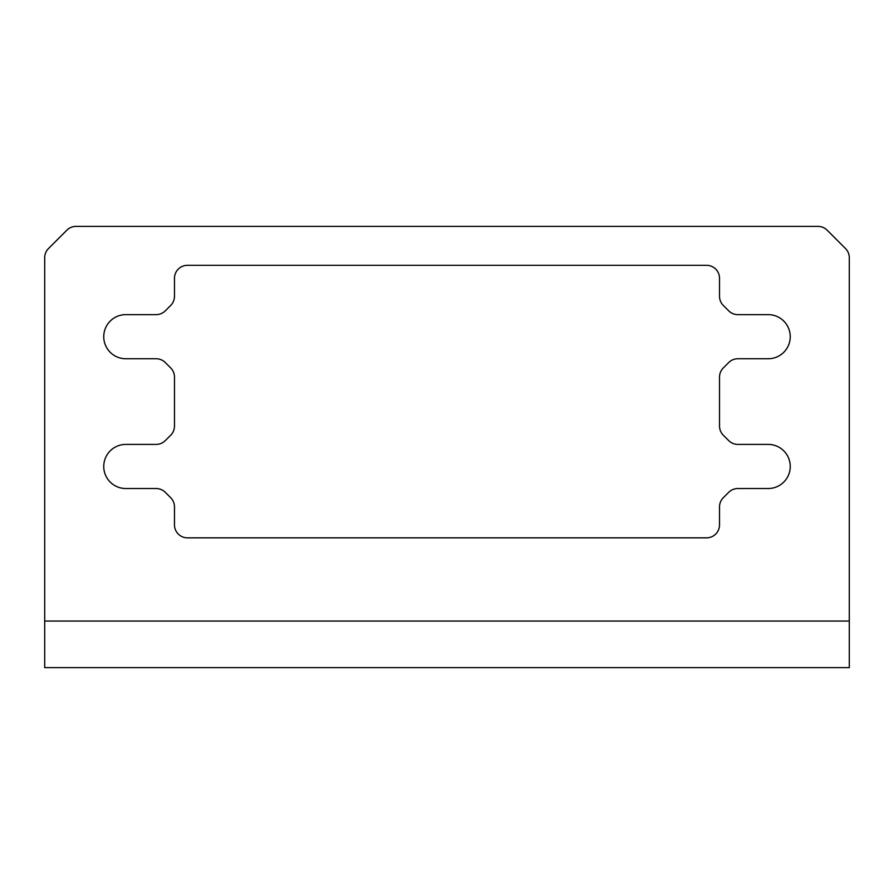 <?xml version="1.0" encoding="UTF-8"?>
<svg xmlns="http://www.w3.org/2000/svg" width="894" height="894" viewBox="0 0 894 894"><rect width="100%" height="100%" fill="white"/><g stroke="black" fill="none" stroke-linecap="round" stroke-linejoin="round"><path stroke-width="1.34" d="M676.702 667.617L632.572 667.617M790.251 336.692A22.059 22.059 0 0 0 768.192 314.632L737.874 314.632A12.974 12.974 0 0 1 728.699 310.833L723.324 305.457A12.974 12.974 0 0 1 719.525 296.283L719.525 278.291A12.974 12.974 0 0 0 706.551 265.317L187.449 265.317A12.974 12.974 0 0 0 174.475 278.291L174.475 296.283A12.974 12.974 0 0 1 170.676 305.457L165.301 310.833A12.974 12.974 0 0 1 156.126 314.632L125.808 314.632A22.059 22.059 0 0 0 103.749 336.692A22.059 22.059 0 0 0 125.808 358.751L156.126 358.751A12.974 12.974 0 0 1 165.301 362.551L170.676 367.926A12.974 12.974 0 0 1 174.475 377.112L174.475 426.047A12.974 12.974 0 0 1 170.676 435.233L165.301 440.608A12.974 12.974 0 0 1 156.126 444.407L125.808 444.407A22.059 22.059 0 0 0 103.749 466.467A22.059 22.059 0 0 0 125.808 488.526L156.126 488.526A12.974 12.974 0 0 1 165.301 492.326L170.676 497.701A12.974 12.974 0 0 1 174.475 506.876L174.475 524.867A12.974 12.974 0 0 0 187.449 537.842L706.551 537.842A12.974 12.974 0 0 0 719.525 524.867L719.525 506.876A12.974 12.974 0 0 1 723.324 497.701L728.699 492.326A12.974 12.974 0 0 1 737.874 488.526L768.192 488.526A22.059 22.059 0 0 0 790.251 466.467A22.059 22.059 0 0 0 768.192 444.407L737.874 444.407A12.974 12.974 0 0 1 728.699 440.608L723.324 435.233A12.974 12.974 0 0 1 719.525 426.047L719.525 377.112A12.974 12.974 0 0 1 723.324 367.926L728.699 362.551A12.974 12.974 0 0 1 737.874 358.751L768.192 358.751A22.059 22.059 0 0 0 790.251 336.692M469.059 667.617L424.941 667.617M261.428 667.617L217.298 667.617M157.601 667.617L113.482 667.617L157.601 667.617M365.244 667.617L321.114 667.617L365.244 667.617M572.886 667.617L528.756 667.617L572.886 667.617M44.7 257.718L44.7 621.062L849.3 621.062L849.3 257.718A12.974 12.974 0 0 0 845.5 248.543L827.151 230.183A12.974 12.974 0 0 0 817.965 226.383L76.035 226.383A12.974 12.974 0 0 0 66.849 230.183L48.499 248.543A12.974 12.974 0 0 0 44.7 257.718M849.3 621.062L849.3 667.617L44.7 667.617L44.7 621.062M780.518 667.617L736.399 667.617L780.518 667.617M845.5 667.617L849.3 667.617M44.7 667.617L48.499 667.617"/></g></svg>
